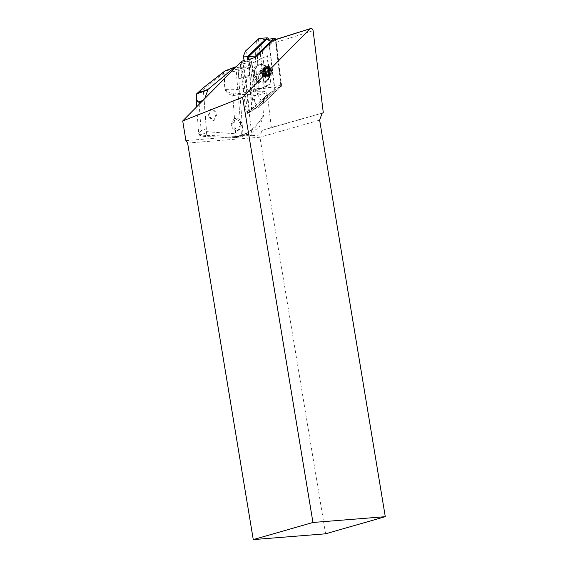<?xml version="1.0" encoding="UTF-8"?>
<svg xmlns="http://www.w3.org/2000/svg" width="568" height="568" viewBox="0 0 568 568"><rect width="100%" height="100%" fill="white"/><g stroke="black" fill="none" stroke-linecap="round" stroke-linejoin="round"><path stroke-width="0.43" stroke-dasharray="2.84 2.13" d="M253.456 107.281L254.869 108.722L255.536 108.431L248.344 112.805L247.577 113.146L246.001 111.811L253.456 107.281L247.719 59.846L249.494 58.142L255.572 108.403L274.195 90.511L274.124 89.95L280.422 86.89L280.699 84.256L275.295 39.59M254.869 108.722L274.912 89.822L270.979 92.215L261.06 100.444L254.656 89.432L256.999 88.665L254.812 42.103M261.06 100.444L247.577 113.146M245.461 51.077L251.887 62.168L249.522 62.863L251.709 109.425M249.061 112.144L243.218 63.808L240.292 64.582L244.417 61.053L251.865 62.097M261.131 73.265L253.257 75.764L261.124 73.265M259.043 38.447C259.867 37.928 260.471 38.319 260.84 39.611L268.799 39.249L274.912 89.822M258.518 39.043L264.361 87.38L266.555 86.84L260.84 39.611M266.555 86.84L271.021 87.273L270.979 92.215M256.658 41.031L258.887 88.523L264.262 87.465L258.44 39.313M258.887 88.523L256.999 88.665M240.292 64.582L246.001 111.811M251.354 110.022L249.118 62.53L243.743 63.588L249.565 111.74M243.218 63.808L243.743 63.588M249.118 62.53L249.522 62.863M211.807 109.091L210.629 109.233L208.136 115.886L212.666 120.501L213.845 120.359L216.337 113.706L211.807 109.091M212.482 108.878L211.253 109.035L208.669 115.723L213.376 120.274L214.605 120.125L217.189 113.437L212.482 108.878M242.216 124.328L240.477 119.962L236.955 118.002L235.755 118.13L232.639 123.796L234.321 128.084L239.32 129.916L242.216 124.328M240.456 124.903L238.894 120.65L234.179 118.577L231.162 124.25L232.795 128.595L237.637 130.505L240.456 124.903M261.273 64.617A8.761 7.185 72.4 0 0 259.668 64.894A8.761 7.185 72.4 0 0 255.16 74.238A8.761 7.185 72.4 0 0 262.977 81.87A8.761 7.185 72.4 0 0 263.36 81.87A8.761 7.185 72.4 0 0 264.965 81.6A8.761 7.185 72.4 0 0 269.466 72.257A8.761 7.185 72.4 0 0 261.649 64.617A8.761 7.185 72.4 0 0 261.273 64.617M261.173 64.496A8.911 7.306 72.4 0 0 259.541 64.78A8.911 7.306 72.4 0 0 255.004 74.507A8.911 7.306 72.4 0 0 263.296 82.04A8.911 7.306 72.4 0 0 264.929 81.764A8.911 7.306 72.4 0 0 269.459 72.037A8.911 7.306 72.4 0 0 261.173 64.496M267.123 72.711L266.52 74.152A2.968 2.435 -107.6 0 1 264.482 75.551L263.048 75.516L261.394 72.548L262.601 69.665L264.035 69.708A2.968 2.435 -107.6 0 1 266.293 71.227A2.968 2.435 -107.6 0 1 266.52 74.152L265.916 75.594L264.482 75.551A2.968 2.435 -107.6 0 1 262.224 74.032A2.968 2.435 -107.6 0 1 261.997 71.106A2.968 2.435 -107.6 0 1 264.035 69.708L265.462 69.743L267.123 72.711L264.695 73.478L263.488 76.368L260.62 76.282L258.965 73.322L260.172 70.432L263.034 70.517L264.695 73.478M261.166 64.773A8.761 7.185 72.4 0 0 259.178 65.05A8.761 7.185 72.4 0 0 254.677 74.394A8.761 7.185 72.4 0 0 262.494 82.026A8.761 7.185 72.4 0 0 264.475 81.749A8.761 7.185 72.4 0 0 268.983 72.406A8.761 7.185 72.4 0 0 261.166 64.773M265.462 69.743L263.034 70.517M262.601 69.665L260.172 70.432M261.394 72.548L258.965 73.322M263.048 75.516L260.62 76.282M265.916 75.594L263.488 76.368M275.161 39.632L274.671 40.101A2.378 1.952 -107.6 0 1 275.409 40.498A2.378 1.952 -107.6 0 1 276.368 42.302L281.65 86.024L274.124 89.95M255.004 91.441L251.617 63.438L267.038 55.87L270.425 83.879L255.408 91.313L252.022 63.311L267.443 55.742L270.829 83.745L255.408 91.313M266.57 39.44C267.549 38.922 268.238 39.298 268.65 40.584L274.387 87.99L273.62 90.44M273.677 40.101A2.378 1.952 -107.6 0 1 274.671 40.101L258.248 55.877L257.631 55.004M275.672 39.469L281.117 84.476L280.855 86.308M252.022 63.311L251.617 63.438M270.829 83.745L270.425 83.879M267.443 55.742L267.038 55.87M280.791 86.414L263.14 103.49L263.751 101.388L280.315 85.484M280.713 86.322L279.974 86.705M275.288 39.511L268.65 40.584M274.387 87.99L281.117 84.476L280.699 84.256M235.961 66.967L241.393 134.183L208.797 131.89C207.434 131.606 206.617 130.576 206.34 128.808L204.21 100.65L204.757 98.605M241.393 134.183L243.956 134.864L249.828 134.012L259.306 127.104L263.559 115.737L254.649 128.191L241.62 136.611L236.828 137.484A24.729 20.285 -107.6 0 1 235.656 137.492L207.668 136.647C202.357 136.441 199.929 135.802 200.383 134.73C199.794 133.956 200.042 132.564 201.122 130.569L198.807 133.352A1.484 1.455 33.8 0 0 200.383 134.73L208.797 131.89M236.316 66.988L237.949 67.713L243.019 134.85M225.453 70.688A1.484 1.221 -110.9 0 1 225.837 70.624C235.067 69.942 242.131 68.65 247.037 66.74L237.949 67.713M203.159 87.87A1.484 0.809 -127.9 0 0 203.266 89.297L196.485 94.835L196.123 99.606M247.037 66.74L248.905 68.025L249.508 75.246L238.759 78.405L246.299 77.993L247.037 87.699L247.847 89.879L258.326 108.09L262.693 103.39L263.559 115.737M238.12 67.713L238.801 78.363M223.707 71.88L224.097 73.371L225.695 72.328L225.191 70.837M198.807 133.352A17.821 2.819 175.7 0 0 198.694 133.707A17.821 2.819 175.7 0 0 206.752 135.447L203.266 89.297L223.685 73.371A1.484 0.809 52.1 0 1 223.494 72.044M248.905 68.025C243.757 70.141 236.018 71.575 225.695 72.328L225.837 70.624L235.486 66.939M246.299 77.993L249.508 75.246M247.847 89.879L250.822 91.15L264.887 91.292L266.264 92.719C260.371 95.765 244.346 97.135 233.391 95.516L232.752 95.403C229.358 94.799 226.739 92.84 224.907 89.524L225.311 89.524C233.789 90.078 241.024 89.467 247.037 87.699M196.727 93.954L196.485 94.835L196.492 94.245M243.956 134.864L235.656 137.492A1.484 0.816 91.7 0 1 235.507 137.513A1.484 0.816 91.7 0 1 234.74 136.284L235.841 136.284C247.272 135.546 258.554 124.896 263.573 115.027M250.822 91.15C246.505 92.605 240.946 93.5 234.144 93.826L233.554 93.755C230.274 93.408 227.527 92.002 225.311 89.524L224.097 73.371L223.685 73.371L224.907 89.524M264.887 91.292C259.327 94.181 244.375 95.417 234.144 93.826A1.484 0.745 -81.7 0 0 233.391 95.516M262.693 103.39L266.158 94.593L266.264 92.719M265.398 96.737L264.298 97.802L266.158 94.593M258.326 108.09L263.119 99.833L264.915 98.016M264.298 97.802L262.75 99.095L263.119 99.833M281.65 86.024L280.798 86.364M249.494 58.142L244.19 60.315M241.386 61.465L247.691 113.6L255.572 108.403M247.691 113.6L262.75 99.095M264.844 97.085L267.365 94.664L274.195 90.511M258.248 55.877L258.12 54.812M280.003 86.89L281.451 86.215L263.14 103.49M185.899 140.594L251.936 135.319L249.132 112.173M267.365 94.664L271.334 127.473L323.306 112.798M251.936 135.319L259.839 135.944L262.061 130.413L271.334 127.473M259.839 135.944L259.938 137.243L319.628 120.118M322.141 113.174L262.061 130.413M187.617 143.037L259.938 137.243L325.592 533.806M263.95 103.028L263.751 101.388M264.418 68.238A4.31 3.536 72.4 0 0 263.438 68.373A4.31 3.536 72.4 0 0 261.23 72.967A4.31 3.536 72.4 0 0 265.071 76.715A4.31 3.536 72.4 0 0 266.044 76.581A4.31 3.536 72.4 0 0 268.259 71.987A4.31 3.536 72.4 0 0 264.418 68.238M265.71 68.487A4.31 3.536 72.4 0 0 266.818 74.536C268.721 75.686 270.226 75.331 271.334 73.478L271.007 69.211L270.411 68.437C268.692 66.917 267.123 66.932 265.71 68.487L267.343 67.13L270.063 67.649L272.001 71.419L270.354 75.082L268.529 75.622L266.626 75.019L264.411 71.341L265.788 67.762L267.478 67.265L269.253 67.904L271.192 71.674L269.544 75.338L267.72 75.878L265.817 75.274L263.602 71.596L264.979 68.018L266.669 67.521L268.444 68.16L270.382 71.93L268.735 75.594L266.91 76.133L265.007 75.537L262.792 71.852L264.17 68.274L265.859 67.777L267.635 68.423L269.573 72.186L267.926 75.849L266.101 76.389L264.198 75.792L261.983 72.108L263.36 68.529L265.05 68.039L266.818 68.678L268.763 72.441L267.116 76.105L265.291 76.644C263.027 76.353 261.649 74.926 261.173 72.37L262.125 72.271L261.173 72.37M261.77 72.179C262.253 74.735 263.623 76.162 265.895 76.453L267.72 75.913L269.367 72.25L267.421 68.487L265.646 67.848L263.964 68.345L262.579 71.923L264.794 75.601L266.704 76.197L268.529 75.658L270.176 71.994L268.231 68.231L266.456 67.592L264.773 68.082L263.389 71.66L265.604 75.345L267.514 75.942L269.339 75.402L270.986 71.738L269.04 67.975L267.265 67.329L265.583 67.826L264.198 71.405L266.413 75.09L268.323 75.686L270.148 75.146L271.795 71.483L269.85 67.713L268.075 67.074L266.392 67.571L265.007 71.149L266.818 74.536M263.836 67.755A4.899 4.019 -107.6 0 1 264.049 67.755A4.899 4.019 -107.6 0 1 268.423 72.022A4.899 4.019 -107.6 0 1 265.902 77.248A4.899 4.019 -107.6 0 1 265 77.404A4.899 4.019 -107.6 0 1 264.787 77.404A4.899 4.019 -107.6 0 1 260.421 73.137A4.899 4.019 -107.6 0 1 262.941 67.904A4.899 4.019 -107.6 0 1 263.836 67.755M268.146 66.392A4.899 4.019 -107.6 0 1 272.704 70.531A4.899 4.019 -107.6 0 1 270.205 75.885A4.899 4.019 -107.6 0 1 269.31 76.041A4.899 4.019 -107.6 0 1 264.752 71.895A4.899 4.019 -107.6 0 1 267.244 66.541A4.899 4.019 -107.6 0 1 268.146 66.392M244.332 61.45L251.56 62.466M271.021 87.273L254.961 89.062M271.199 87.593L254.656 89.432M260.258 63.879A9.798 8.037 72.4 0 0 253.292 73.797A9.798 8.037 72.4 0 0 262.594 83.177A9.798 8.037 72.4 0 0 269.559 73.258A9.798 8.037 72.4 0 0 260.258 63.879M262.97 82.147A8.911 7.306 -107.6 0 1 254.684 74.607A8.911 7.306 -107.6 0 1 259.221 64.88A8.911 7.306 -107.6 0 1 260.847 64.603A8.911 7.306 -107.6 0 1 269.14 72.136A8.911 7.306 -107.6 0 1 264.603 81.87A8.911 7.306 -107.6 0 1 262.97 82.147M199.141 104.306L201.122 130.569L206.34 128.808M204.21 100.65L201.988 101.416M204.288 99.975L202.954 100.437M234.74 136.284L206.752 135.447A1.484 0.816 -88.3 0 0 207.519 136.668A1.484 0.816 -88.3 0 0 207.668 136.647M236.828 137.484A1.484 0.831 87.9 0 1 236.707 137.513A1.484 0.831 87.9 0 1 235.841 136.284L232.752 95.403A1.484 0.767 -77.6 0 1 233.554 93.755M276.368 42.302L313.117 30.651M271.334 73.478C268.721 78.008 262.65 70.752 266.498 68.181C269.502 65.796 273.13 72.576 269.637 74.656C266.371 77.134 262.473 70.439 265.689 68.444C270.993 65.292 271.816 78.348 265.632 74.87C261.812 72.676 264.418 66.165 267.812 68.827C271.355 71.106 268.479 77.702 264.823 75.132C261.003 72.931 263.609 66.42 267.003 69.083C272.491 73.478 263.261 79.761 262.104 72.257M270.411 68.437C275.168 73.286 266.087 78.327 265.142 71.291C264.461 66.669 270.829 66.896 270.865 71.596C271.277 76.304 264.638 76.162 264.333 71.547C263.971 64.063 273.833 70.893 268.629 74.983C265.355 77.454 261.457 70.759 264.674 68.763C269.985 65.611 270.801 78.668 264.617 75.196C260.804 72.995 263.41 66.484 266.797 69.147C272.285 73.542 263.062 79.825 261.905 72.321M255.351 108.573L248.131 112.961M210.629 109.233L211.253 109.035M235.755 118.13L234.179 118.577M264.929 81.764L264.603 81.87C268.912 79.783 269.04 76.787 269.218 75.097L268.735 71.234C267.066 66.939 264.418 64.731 260.776 64.617L259.541 64.78M259.178 65.05L259.668 64.894M264.475 81.749L264.965 81.6M249.828 134.012L241.62 136.611L236.707 137.513L207.519 136.668C200.312 136.327 199.766 135.347 199.609 135.241L198.694 133.707L196.663 106.812M239.32 129.916L237.637 130.505M213.845 120.359L214.605 120.125M263.438 68.373L264.106 68.16M270.205 75.885L265.902 77.248M267.244 66.541L262.941 67.904M271.007 69.211C272.626 74.635 269.331 75.026 268.458 74.763C267.414 75.523 264.063 71.32 265.888 68.884C266.861 67.926 267.627 67.613 268.188 67.954C268.529 66.584 272.86 72.342 269.544 74.557C268.6 75.402 267.301 75.189 265.661 73.925C262.92 70.752 266.058 67.67 266.286 68.252C266.853 67.549 267.961 68.167 269.594 70.105C270.368 73.599 269.424 75.317 266.768 75.267C266.335 76.084 262.345 72.47 264.298 69.36L266.555 68.465C267.691 67.99 268.536 69.594 269.097 73.286C268.11 75.246 267.116 75.998 266.101 75.544C265.178 76.304 261.592 72.441 263.481 69.63L265.739 68.721C266.853 68.217 267.705 69.814 268.295 73.506C266.321 77.056 264.262 76.644 262.125 72.271"/><path stroke-width="0.85" d="M244.417 61.053L243.139 56.907L245.461 51.077L259.043 38.447L267.379 37.815L259.043 38.447M243.139 56.907L247.343 56.715L266.719 38.099M247.719 59.846L250.424 58.987L247.655 59.32L247.719 59.846L247.343 56.715M268.742 38.965L267.379 37.815M247.655 59.32L248.422 56.871L266.57 39.44L273.698 38.574C274.713 38.02 275.388 38.404 275.707 39.724L273.698 38.574L266.57 39.44M250.424 58.987L254.755 57.545L255.55 56.012L273.698 38.574M254.755 57.545L256.189 56.381L255.55 56.012L248.422 56.871M256.189 56.381L273.031 40.491A2.378 1.952 -107.6 0 1 273.677 40.101L309.993 28.769C311.434 27.974 312.478 28.599 313.117 30.651L323.306 112.798L322.141 113.174L319.628 120.118L385.281 516.681L312.961 522.475L242.571 97.277L309.993 28.769L273.031 40.491M204.757 98.605L208.065 89.353L234.911 67.123L235.961 66.967M225.098 70.901L235.486 66.939M196.663 106.812L196.123 99.62L198.999 102.446L199.141 104.306M223.494 72.044A1.484 0.809 52.1 0 1 223.586 71.944A1.484 0.809 52.1 0 1 223.707 71.88L225.191 70.837A1.484 1.221 -110.9 0 1 225.453 70.688L235.145 66.988M202.954 100.437L199.091 101.764C196.684 102.453 195.896 99.854 196.727 93.954A1.484 1.235 -110.4 0 1 197.103 93.422L203.28 87.806A1.484 0.809 -127.9 0 0 203.159 87.87L196.72 93.755L196.485 94.835L196.727 93.954L207.725 89.865M203.28 87.806L223.622 71.923M225.453 70.688L203.159 87.87M244.19 60.315L241.386 61.465L182.719 120.956L242.571 97.277M385.281 516.681L325.592 533.806L253.264 539.6L187.617 143.037L185.899 140.594L182.719 120.956M312.961 522.475L253.264 539.6M201.988 101.416L198.999 102.446A1.484 1.25 71 0 1 199.091 101.764M208.065 89.353L197.103 93.422M196.123 99.606L196.72 93.755"/></g></svg>
